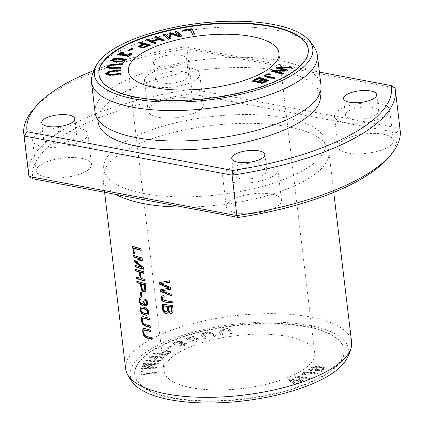 <?xml version="1.0" encoding="UTF-8"?>
<svg xmlns="http://www.w3.org/2000/svg" width="424" height="424" viewBox="0 0 424 424"><rect width="100%" height="100%" fill="white"/><g stroke="black" fill="none" stroke-linecap="round" stroke-linejoin="round"><path stroke-width="0.32" stroke-dasharray="2.12 1.59" d="M351.581 342.02A113.754 39.909 -6.8 0 0 233.905 315.859A113.754 39.909 -6.8 0 0 125.674 368.959M182.993 207.044A113.754 39.909 -6.8 0 0 328.892 151.723A113.754 39.909 -6.8 0 0 320.984 139.385A113.754 39.909 -6.8 0 0 211.21 125.562A113.754 39.909 -6.8 0 0 107.765 164.814A113.754 39.909 -6.8 0 0 102.984 178.663A113.754 39.909 -6.8 0 0 116.086 194.446M214.162 336.518L211.136 333.937L207.103 333.116L203.101 334.806L206.79 338.262L204.919 338.702L201.119 335.024L203.939 333.158L209.949 332.315L216.033 336.078L214.162 336.518L214.104 336.046L215.98 335.607L209.896 331.849L203.88 332.686L201.061 334.552L204.861 338.23L206.732 337.79L203.043 334.335L207.05 332.644L211.083 333.465L214.104 336.046M198.247 340.509C195.204 343.096 186.507 341.124 186.629 338.67L193.185 336.852L198.819 339.582L198.247 340.509L198.761 339.115L193.132 336.386L186.571 338.198L186.597 338.967L186.571 338.198C186.449 340.658 195.151 342.624 198.188 340.037M141.351 374.869L141.07 371.551L142.851 371.35L143.068 373.963L156.361 372.431L156.419 373.136L141.351 374.869L141.298 374.397L156.366 372.664L156.302 371.965L143.015 373.491L142.793 370.878L141.017 371.079L141.298 374.397M288.283 380.169L289.825 379.538L301.241 381.065L295.343 377.27L296.8 376.671L309.78 378.409L308.259 379.035L297.431 377.402L303.377 381.038L301.554 381.791L290.403 380.291L296.652 383.805L295.104 384.441L288.283 380.169L288.23 379.697L295.046 383.969L296.593 383.333L290.345 379.819L301.501 381.319L303.324 380.572L297.378 376.931L308.206 378.563L309.721 377.943L296.747 376.199L295.289 376.798L301.183 380.593L289.772 379.067L288.23 379.697M153.594 353.934L154.665 353.224L159.837 353.849L166.393 350.908L170.877 351.883L170.48 352.62L166.319 355.476L153.594 353.934L153.541 353.462L166.266 355.005L170.422 352.148L170.824 351.411L166.335 350.436L159.784 353.377L154.612 352.752L153.541 353.462M191.484 387.727A75.838 26.606 -6.8 0 0 272.987 382.528A75.838 26.606 -6.8 0 0 314.714 353.081A75.838 26.606 -6.8 0 0 236.263 335.644A75.838 26.606 -6.8 0 0 164.109 371.042A75.838 26.606 -6.8 0 0 191.484 387.727M172.791 397.733A105.412 36.983 -6.8 0 0 286.078 390.504A105.412 36.983 -6.8 0 0 344.081 349.577A105.412 36.983 -6.8 0 0 235.034 325.341A105.412 36.983 -6.8 0 0 134.742 374.54A105.412 36.983 -6.8 0 0 172.791 397.733M174.402 344.542L173.548 343.456L178.642 341.373L183.237 342.316L182.484 343.202L186.942 343.891L184.17 345.703L179.251 345.952L180.444 345.311L185.209 344.214L179.23 344.05L181.435 342.73L178.276 342.025L175.308 343.371L175.971 344.018L174.402 344.542L174.349 344.071L175.918 343.546L175.25 342.905L178.223 341.559L181.382 342.263L179.172 343.578L185.15 343.742L180.391 344.839L179.198 345.481L184.117 345.231L186.883 343.419L182.431 342.73L183.179 341.845L178.589 340.907L173.496 342.99L173.517 343.742L173.496 342.99L174.349 344.071M141.272 369.336L141.574 368.631L154.246 368.027L142.263 367.03L142.543 366.368L155.693 364.168L143.238 364.762L143.54 364.052L158.422 363.341L158.004 364.327L144.563 366.559L156.631 367.523L156.159 368.626L141.272 369.336L141.219 368.869L156.101 368.159L156.573 367.051L144.51 366.087L157.945 363.861L158.369 362.875L143.482 363.585L143.179 364.29L155.64 363.697L142.491 365.901L142.204 366.559L154.193 367.555L141.521 368.159L141.219 368.869M230.508 333.587L229.172 330.678L225.446 329.554L221.233 331.367L222.738 334.828L220.766 335.146L219.256 331.642L221.821 329.591L228.425 328.828L232.484 333.275L230.508 333.587L230.455 333.121L232.426 332.803L228.372 328.361L221.763 329.119L219.197 331.171L220.708 334.674L222.685 334.361L221.18 330.895L225.388 329.088L229.119 330.206L230.455 333.121M166.998 348.47L170.745 346.556L172.144 346.848L168.402 348.756L166.998 348.47L166.945 347.998L168.344 348.29L172.091 346.376L170.687 346.085L166.945 347.998M304.395 375.182L302.328 374.376L302.227 373.767L304.337 374.71L305.635 374.122L304.13 373.496L305.688 372.548C308.412 372.537 312.091 373.019 316.728 373.989L317.952 373.3C310.967 371.556 302.259 371.021 302.27 373.904L302.328 374.376C302.312 371.493 311.025 372.028 318.005 373.772L316.786 374.461C312.149 373.491 308.465 373.009 305.746 373.014L304.183 373.963L305.688 374.593L304.395 375.182L304.337 374.71M145.697 361.174L146.423 360.437L153.043 360.66L155.878 357.771L149.259 357.549L149.979 356.812L164.03 357.284L163.309 358.02L157.537 357.824L154.702 360.713L160.473 360.909L159.753 361.646L145.697 361.174L145.644 360.702L159.694 361.174L160.415 360.437L154.649 360.246L157.484 357.358L163.251 357.549L163.977 356.812L149.921 356.34L149.2 357.077L155.82 357.3L152.984 360.188L146.365 359.965L145.644 360.702M308.471 370.279L311.2 368.196C312.933 366.06 320.502 365.875 319.585 367.799L325.346 368.175L321.742 371.435L308.471 370.279L308.418 369.808L321.689 370.963L325.288 367.709L319.532 367.327L319.632 366.903L319.585 367.799L319.532 367.327C320.443 365.403 312.875 365.594 311.142 367.73L308.418 369.808M98.951 74.38A105.412 36.983 -6.8 0 0 98.978 74.613A105.412 36.983 -6.8 0 0 137.026 97.806A105.412 36.983 -6.8 0 0 250.314 90.577A105.412 36.983 -6.8 0 0 308.317 49.65A105.412 36.983 -6.8 0 0 308.29 49.417M319.882 93.407A111.867 39.246 -6.8 0 0 318.53 90.1A111.867 39.246 -6.8 0 0 204.548 69.7A111.867 39.246 -6.8 0 0 98.559 116.335A111.867 39.246 -6.8 0 0 98.029 119.865M93.704 70.585A183.523 64.39 173.2 0 1 185.654 46.884L319.394 72.069M159.567 66.489A16.684 5.851 173.2 0 1 153.546 62.816A16.684 5.851 173.2 0 1 169.42 55.03A16.684 5.851 173.2 0 1 186.677 58.867A16.684 5.851 173.2 0 1 177.497 65.344A16.684 5.851 173.2 0 1 159.567 66.489M185.654 46.884L187.111 48.76A187.064 65.63 -6.8 0 0 34.461 108.083M28.662 174.54A187.064 65.63 173.2 0 1 191.929 89.188L187.111 48.76L395.03 87.911L399.848 128.34A187.064 65.63 173.2 0 1 400.155 130.242M386.619 159.493A183.523 64.39 -6.8 0 0 396.832 132.611L399.848 128.34L191.929 89.188L191.256 93.895A183.523 64.39 -6.8 0 0 32.77 178.758M193.291 98.442A27.809 9.757 173.2 0 1 203.329 104.558A27.809 9.757 173.2 0 1 188.028 115.355A27.809 9.757 173.2 0 1 158.141 117.263A27.809 9.757 173.2 0 1 148.103 111.146A27.809 9.757 173.2 0 1 163.404 100.35A27.809 9.757 173.2 0 1 193.291 98.442M81.456 158.322A27.809 9.757 173.2 0 1 91.494 164.443A27.809 9.757 173.2 0 1 76.193 175.239A27.809 9.757 173.2 0 1 46.306 177.142A27.809 9.757 173.2 0 1 36.268 171.026A27.809 9.757 173.2 0 1 51.569 160.23A27.809 9.757 173.2 0 1 81.456 158.322M383.296 134.222A27.809 9.757 173.2 0 1 393.334 140.339A27.809 9.757 173.2 0 1 378.033 151.135A27.809 9.757 173.2 0 1 348.152 153.043A27.809 9.757 173.2 0 1 338.114 146.927A27.809 9.757 173.2 0 1 353.415 136.131A27.809 9.757 173.2 0 1 383.296 134.222M271.461 194.107A27.809 9.757 173.2 0 1 281.499 200.223A27.809 9.757 173.2 0 1 266.198 211.019A27.809 9.757 173.2 0 1 236.316 212.928A27.809 9.757 173.2 0 1 226.278 206.806A27.809 9.757 173.2 0 1 241.579 196.01A27.809 9.757 173.2 0 1 271.461 194.107M144.102 193.54A111.867 39.246 -6.8 0 0 257.225 187.758A111.867 39.246 -6.8 0 0 325.441 148.024A111.867 39.246 -6.8 0 0 210.156 116.711A111.867 39.246 -6.8 0 0 105.47 174.253A111.867 39.246 -6.8 0 0 144.102 193.54M191.256 93.895L396.832 132.611M345.263 361.227A109.97 38.584 -6.8 0 0 234.901 324.222A109.97 38.584 -6.8 0 0 136.332 386.142M172.844 398.205A105.412 36.983 -6.8 0 0 286.136 390.976A105.412 36.983 -6.8 0 0 344.14 350.049A105.412 36.983 -6.8 0 0 235.087 325.807A105.412 36.983 -6.8 0 0 134.795 375.012A105.412 36.983 -6.8 0 0 172.844 398.205M321.016 85.696A113.754 39.909 -6.8 0 0 203.34 59.535A113.754 39.909 -6.8 0 0 95.108 112.63M316.315 51.262A113.754 39.909 -6.8 0 0 199.704 29.076A113.754 39.909 -6.8 0 0 91.584 78.064M239.703 178.605A16.684 5.851 -6.8 0 0 257.633 177.46A16.684 5.851 -6.8 0 0 266.813 170.983A16.684 5.851 -6.8 0 0 249.551 167.146A16.684 5.851 -6.8 0 0 233.677 174.932A16.684 5.851 -6.8 0 0 239.703 178.605M232.67 182.368A27.809 9.757 -6.8 0 0 262.557 180.465A27.809 9.757 -6.8 0 0 277.858 169.669A27.809 9.757 -6.8 0 0 249.089 163.272A27.809 9.757 -6.8 0 0 222.632 176.252A27.809 9.757 -6.8 0 0 232.67 182.368M351.538 118.72A16.684 5.851 -6.8 0 0 369.468 117.581A16.684 5.851 -6.8 0 0 378.648 111.099A16.684 5.851 -6.8 0 0 361.386 107.261A16.684 5.851 -6.8 0 0 345.512 115.052A16.684 5.851 -6.8 0 0 351.538 118.72M344.505 122.488A27.809 9.757 -6.8 0 0 374.392 120.58A27.809 9.757 -6.8 0 0 389.693 109.784A27.809 9.757 -6.8 0 0 360.925 103.387A27.809 9.757 -6.8 0 0 334.467 116.367A27.809 9.757 -6.8 0 0 344.505 122.488M42.665 146.587A27.809 9.757 -6.8 0 0 72.546 144.679A27.809 9.757 -6.8 0 0 87.848 133.883A27.809 9.757 -6.8 0 0 59.084 127.492A27.809 9.757 -6.8 0 0 32.627 140.471A27.809 9.757 -6.8 0 0 42.665 146.587M49.693 142.824A16.684 5.851 -6.8 0 0 67.623 141.68A16.684 5.851 -6.8 0 0 76.802 135.203A16.684 5.851 -6.8 0 0 59.545 131.366A16.684 5.851 -6.8 0 0 43.672 139.152A16.684 5.851 -6.8 0 0 49.693 142.824M154.5 86.703A27.809 9.757 -6.8 0 0 184.382 84.8A27.809 9.757 -6.8 0 0 199.683 74.004A27.809 9.757 -6.8 0 0 170.92 67.607A27.809 9.757 -6.8 0 0 144.462 80.587A27.809 9.757 -6.8 0 0 154.5 86.703M161.528 82.94A16.684 5.851 -6.8 0 0 179.458 81.795A16.684 5.851 -6.8 0 0 188.638 75.318A16.684 5.851 -6.8 0 0 171.381 71.481A16.684 5.851 -6.8 0 0 155.507 79.272A16.684 5.851 -6.8 0 0 161.528 82.94M175.971 344.018L175.918 343.546M179.23 344.05L179.172 343.578M180.444 344.315L180.386 343.843M180.444 345.311L180.391 344.839M179.251 345.952L179.198 345.481M182.484 343.202L182.431 342.73M135.691 269.388L135.654 269.092A113.25 39.734 -6.8 0 0 144.054 271.609L144.239 273.167A113.25 39.734 173.2 0 1 143.884 273.077M135.33 269.267L135.654 269.092M143.731 271.784L144.054 271.609M143.916 273.337L144.239 273.167M140.678 272.192L141.409 278.298A113.25 39.734 -6.8 0 0 144.966 279.273L145.151 280.831A113.25 39.734 173.2 0 1 144.801 280.741M141.086 278.473L141.409 278.298M144.648 279.448L144.966 279.273M144.833 281.001L145.151 280.831M136.608 277.052L136.57 276.755A113.25 39.734 -6.8 0 0 140.413 278.001M136.242 276.93L136.57 276.755M123.776 59.402L123.829 59.874L115.513 59.471L112.397 60.717M125.806 59.8L124.402 61.469L116.976 62.344L110.834 60.77M124.312 60.298L123.829 59.874M140.752 297.627L141.081 297.457L141.383 298.941L141.028 298.957M139.936 297.669L141.081 297.457M141.059 299.116L141.383 298.941M142.824 301.019L144.081 301.273L144.807 303.542L146.285 304.331M140.588 299.09L140.053 300.531L140.482 302.121L141.446 303.372L142.66 303.738M143.254 301.215L143.153 300.844M143.757 301.448L144.081 301.273M145.135 299.164L145.141 298.809L146.969 300.489L147.78 302.646L147.573 305.041L146.799 305.773M144.817 298.984L145.141 298.809M144.043 303.669L143.895 304.496L143.158 305.28M120.702 73.31L120.835 74.481L109.943 75.71L105.279 73.988M120.776 74.009L120.835 74.481M120.326 69.849L120.458 71.02L110.357 72.228L107.081 73.956M120.4 70.548L120.458 71.02M141.574 368.631L141.521 368.159M156.159 368.626L156.101 368.159M156.631 367.523L156.573 367.051M144.563 366.559L144.51 366.087M158.004 364.327L157.945 363.861M158.422 363.341L158.369 362.875M143.54 364.052L143.482 363.585M143.238 364.762L143.179 364.29M155.693 364.168L155.64 363.697M142.543 366.368L142.491 365.901M142.263 367.03L142.204 366.559M154.246 368.027L154.193 367.555M159.641 282.532L169.939 280.593L170.13 282.188L169.791 282.241M159.307 282.591L159.625 282.416M169.616 280.768L169.939 280.593M169.807 282.363L170.13 282.188M170.406 287.414L170.734 287.239L170.957 289.115L162.021 290.631L171.556 294.145L171.741 295.708L171.381 295.57M161.157 283.391L170.734 287.239M170.628 289.29L170.957 289.115M171.232 294.314L171.556 294.145M171.418 295.878L171.741 295.708M160.505 289.799L169.499 288.007M160.171 289.857L160.495 289.687M154.559 36.999L154.617 37.471L155.184 37.285M163.728 40.322L164.348 40.603L162.657 41.16L159.355 39.644L152.73 41.822M164.289 40.137L164.348 40.603M162.604 40.688L162.657 41.16M159.302 39.172L159.355 39.644M155.412 43.052L156.032 43.333L154.347 43.889L146.301 40.2L146.868 40.015M155.979 42.866L156.032 43.333M154.288 43.418L154.347 43.889M146.248 39.729L146.301 40.2M158.406 39.209L154.617 37.471M232.484 333.275L232.426 332.803M220.766 335.146L220.708 334.674M222.738 334.828L222.685 334.361M170.745 346.556L170.687 346.085M168.402 348.756L168.344 348.29M172.144 346.848L172.091 346.376M266.426 81.286L263.537 80.337L259.239 82.452M263.479 79.866L263.537 80.337M262.408 79.966L259.122 78.885L255.216 80.465L254.485 81.18M259.069 78.413L259.122 78.885M255.158 79.993L255.216 80.465M268.413 80.825L269.092 81.048L261.804 83.618L257.675 82.616M269.039 80.576L269.092 81.048M258.015 82.192L252.513 81.228M305.688 374.593L305.635 374.122M305.746 373.014L305.688 372.548M316.786 374.461L316.728 373.989M318.005 373.772L317.952 373.3M146.423 360.437L146.365 359.965M159.753 361.646L159.694 361.174M160.473 360.909L160.415 360.437M154.702 360.713L154.649 360.246M157.537 357.824L157.484 357.358M163.309 358.02L163.251 357.549M164.03 357.284L163.977 356.812M149.979 356.812L149.921 356.34M149.259 357.549L149.2 357.077M155.878 357.771L155.82 357.3M153.043 360.66L152.984 360.188M127.868 50.435L127.926 50.907L128.552 50.551M132.198 49.078L132.887 49.195L129.4 51.156L127.926 50.907M132.829 48.728L132.887 49.195M129.341 50.689L129.4 51.156M165.89 354.581L168.842 352.535C169.282 350.982 163.706 351.406 161.337 354.029L165.89 354.581L165.832 354.114L161.284 353.558C163.653 350.934 169.224 350.51 168.784 352.063L165.832 354.114M161.337 354.029L161.284 353.558M168.885 351.788L168.842 352.535L168.885 351.788M154.665 353.224L154.612 352.752M166.319 355.476L166.266 355.005M170.48 352.62L170.422 352.148M159.837 353.849L159.784 353.377M144.515 329.999L143.932 331.849L144.531 334.425L145.485 335.575L146.969 336.274A113.25 39.734 -6.8 0 0 151.93 337.668L152.115 339.226L151.766 339.136M151.607 337.843L151.93 337.668M151.797 339.401L152.115 339.226M150.695 330.153L151.013 329.983L151.198 331.541L150.849 331.446M143.487 328.648L144.769 328.324L151.013 329.983M150.88 331.711L151.198 331.541M141.537 283.841L142.48 289.004L143.28 289.878L144.377 290.127M137.1 281.202L137.063 280.9A113.25 39.734 -6.8 0 0 145.464 283.418L146.121 289.624L145.978 290.7L145.093 291.707M136.735 281.075L137.063 280.9M145.141 283.592L145.464 283.418M145.798 289.793L146.121 289.624M174.879 31.721L174.932 32.192L175.313 32.102M181.477 35.876L181.917 36.257L179.098 36.915L170.649 34.111L170.591 33.639M181.859 35.786L181.917 36.257M179.039 36.448L179.098 36.915M170.602 33.745L170.925 38.828L168.402 39.421L163.229 34.932L163.611 34.842M170.867 38.361L170.925 38.828M168.349 38.95L168.402 39.421M163.171 34.461L163.229 34.932M179.341 36.014L174.932 32.192M289.825 379.538L289.772 379.067M295.104 384.441L295.046 383.969M296.652 383.805L296.593 383.333M290.403 380.291L290.345 379.819M301.554 381.791L301.501 381.319M303.377 381.038L303.324 380.572M297.431 377.402L297.378 376.931M308.259 379.035L308.206 378.563M309.78 378.409L309.721 377.943M296.8 376.671L296.747 376.199M295.343 377.27L295.289 376.798M301.241 381.065L301.183 380.593M141.722 308.412L141.166 309.939L142.024 311.82L144.611 313.294L147.239 313.617M140.869 307.268C142.793 305.746 149.651 308.232 148.84 313.813L147.833 314.953M276.114 67.798L276.172 68.269L276.639 67.93M291.537 67.395L292.253 67.39L291.24 68.121L278.531 68.068M292.194 66.918L292.253 67.39M291.182 67.655L291.24 68.121M287.965 69.987L288.023 70.458L286.825 71.322L273.92 71.412M287.504 70.32L288.023 70.458M286.772 70.85L286.825 71.322M283.571 73.177L283.624 73.644L282.633 74.37L271.599 71.587L272.065 71.248M283.094 73.522L283.624 73.644M282.575 73.898L282.633 74.37M271.54 71.115L271.599 71.587M285.871 70.718L276.172 68.269M132.956 246.471L132.924 246.169A113.25 39.734 -6.8 0 0 141.319 248.692L141.505 250.245A113.25 39.734 173.2 0 1 141.155 250.155M132.595 246.344L132.924 246.169M141.001 248.862L141.319 248.692M141.187 250.42L141.505 250.245M134.048 248.051L134.742 253.838A113.25 39.734 173.2 0 1 134.376 253.716M134.413 254.013L134.742 253.838M124.057 52.422L124.115 52.889L123.416 53.578L118.969 55.019M123.596 52.873L124.115 52.889M123.363 53.111L123.416 53.578M125.838 54.595L126.379 54.685L125.695 55.586M126.32 54.214L126.379 54.685M129.076 53.737L129.135 54.208L129.733 53.885M130.518 54.876L129.135 54.208M124.269 55.692L117.331 55.115M132.071 54.346L128.419 56.684L124.28 55.788M141.07 371.551L141.017 371.079M156.419 373.136L156.366 372.664M156.361 372.431L156.302 371.965M143.068 373.963L143.015 373.491M142.851 371.35L142.793 370.878M321.122 370.576L323.491 368.472L320.851 368.021L317.11 370.226L321.122 370.576L321.069 370.104L317.057 369.755L320.793 367.555L323.433 368L321.069 370.104M317.11 370.226L317.057 369.755M315.546 370.094L318.064 367.809L314.38 367.465L310.983 369.696L315.546 370.094L315.488 369.622L310.925 369.225L314.327 366.993L318.005 367.343L315.488 369.622M310.983 369.696L310.925 369.225M313.474 367.846L313.416 367.38M321.742 371.435L321.689 370.963M140.736 292.2L140.704 291.913A113.25 39.734 -6.8 0 0 141.722 292.231L142.252 296.668A113.25 39.734 173.2 0 1 141.897 296.556M140.376 292.088L140.704 291.913M141.399 292.406L141.722 292.231M141.929 296.842L142.252 296.668M120.745 67.829L121.015 67.819L120.686 68.55L110.754 68.99L106.398 67.48M120.957 67.347L121.015 67.819M120.633 68.084L120.686 68.55M122.552 63.722L122.287 64.93L111.448 65.492L108.215 67.458M122.34 64.204L122.61 64.194M122.229 64.459L122.287 64.93M143.1 318.143L142.517 319.988L143.121 322.569L144.07 323.713L145.554 324.418A113.25 39.734 -6.8 0 0 150.515 325.812L150.7 327.37L150.35 327.28M150.197 325.982L150.515 325.812M150.382 327.54L150.7 327.37M149.28 318.297L149.598 318.122L149.783 319.68L149.434 319.59M142.072 316.792L143.354 316.463L149.598 318.122M149.465 319.855L149.783 319.68M271.069 73.946L271.122 74.417L270.12 75.059C267.761 74.746 266.314 75.006 265.79 75.832L265.731 75.361M270.512 74.301L271.122 74.417M270.062 74.587L270.12 75.059M275.022 77.746L275.075 78.217L273.756 78.885L267.639 77.613L263.876 76.013M274.381 78.069L275.075 78.217M273.703 78.413L273.756 78.885M134.048 255.619L134.011 255.317A113.25 39.734 -6.8 0 0 142.411 257.834L142.692 260.177L142.358 260.246M133.687 255.492L134.011 255.317M142.088 258.009L142.411 257.834M142.369 260.352L142.692 260.177M143.179 267.136L143.498 266.961L143.747 269.055A113.25 39.734 173.2 0 1 143.397 268.964M135.844 261.396L143.498 266.961M143.429 269.224L143.747 269.055M135.208 265.334L135.171 265.032A113.25 39.734 -6.8 0 0 142.141 267.178M134.843 265.207L135.171 265.032M134.609 260.336L141.282 258.995M134.27 260.394L134.599 260.219M147.775 45.702L144.065 44.7L139.734 47.069M144.012 44.229L144.065 44.7M138.574 42.76L138.632 43.227L139.268 42.946M149.752 45.209L150.446 45.395L144.552 47.923L137.774 47.09M150.388 44.923L150.446 45.395M144.494 47.451L144.552 47.923M142.846 44.372L138.632 43.227M163.754 295.655L164.072 295.486L164.411 296.911L164.046 296.885M162.058 295.756L164.072 295.486M164.093 297.081L164.411 296.911M162.583 299.588L162.906 299.413C165.874 300.69 169.038 301.31 172.404 301.268L172.589 302.826L172.239 302.794M162.88 297.15L162.53 298.035L162.906 299.413M172.08 301.443L172.404 301.268M172.266 303.001L172.589 302.826M193.508 340.642L188.277 338.251L191.961 336.985L197.043 339.359L193.508 340.642L193.567 341.113L197.096 339.831L192.019 337.456L188.336 338.723L193.567 341.113M216.033 336.078L215.98 335.607M204.919 338.702L204.861 338.23M206.79 338.262L206.732 337.79M182.707 30.178L182.924 30.623M194.282 33.724L194.499 34.164L192.533 34.487L190.381 30.051L183.051 31.244L182.765 30.65M194.446 33.697L194.499 34.164M192.475 34.015L192.533 34.487M190.323 29.579L190.381 30.051M182.993 30.772L183.051 31.244M163.807 309.907L164.125 309.732L165.381 311.481L166.764 311.645M163.6 305.741L164.125 309.732M162.228 304.231L162.201 304.008A113.25 39.734 -6.8 0 0 172.886 305.301L173.337 311.82L172.171 313.161M161.883 304.178L162.201 304.008M172.563 305.476L172.886 305.301M168.567 311.423L168.254 312.387L167.363 313.193M168.471 306.372L169.377 310.993L170.135 311.624L171.386 311.709M124.349 60.998L124.402 61.469M229.172 330.678L229.119 330.206M254.532 80.433L254.586 80.899M146.646 336.449L146.969 336.274M141.701 311.995L142.024 311.82M148.522 313.983L148.84 313.813M314.38 367.465L314.327 366.993M311.2 368.196L311.142 367.73M145.231 324.593L145.554 324.418M192.019 337.456L191.961 336.985M211.136 333.937L211.083 333.465M164.194 310.84L164.517 310.67M333.741 192.385L328.892 151.723M104.606 192.284L102.984 178.663M325.441 148.024C326.692 146.073 325.208 143.195 320.984 139.385M105.47 174.253C103.79 172.653 104.558 169.505 107.765 164.814M316.235 99.545C321.09 92.209 318.975 92.019 318.53 90.1M103.016 124.969C96.566 118.98 98.58 118.296 98.559 116.335M308.317 49.65L308.264 49.179M98.978 74.613L98.919 74.142M314.714 353.081L278.95 53.154M164.109 371.042L128.345 71.11M344.14 350.049L344.081 349.577M134.795 375.012L134.742 374.54M231.716 158.481L233.677 174.932M264.852 154.532L266.813 170.983M281.499 200.223L277.858 169.669M226.278 206.806L222.632 176.252M343.551 98.596L345.512 115.052M376.687 94.647L378.648 111.099M393.334 140.339L389.693 109.784M338.114 146.927L334.467 116.367M91.494 164.443L87.848 133.883M36.268 171.026L32.627 140.471M41.711 122.7L43.672 139.152M74.841 118.747L76.802 135.203M203.329 104.558L199.683 74.004M148.103 111.146L144.462 80.587M153.546 62.816L155.507 79.272M186.677 58.867L188.638 75.318M175.25 342.905L175.308 343.371M181.382 342.263L181.435 342.73M185.15 343.742L185.209 344.214M186.883 343.419L186.942 343.891M183.179 341.845L183.237 342.316M125.891 60.023L125.833 59.556M110.807 61.014L110.749 60.542M140.079 297.574L139.756 297.749M146.969 305.699L146.646 305.868M143.328 305.206L143.005 305.381M105.29 74.232L105.232 73.76M219.197 331.171L219.256 331.642M221.18 330.895L221.233 331.367M257.638 82.855L257.58 82.388M252.481 81.461L252.423 80.989M304.13 373.496L304.183 373.963M170.824 351.411L170.877 351.883M145.262 291.627L144.939 291.802M147.997 314.873L147.674 315.048M132.156 54.574L132.097 54.108M124.269 55.984L124.211 55.512M117.316 55.353L117.257 54.882M325.288 367.709L325.346 368.175M318.005 367.343L318.064 367.809M323.433 368L323.491 368.472M106.392 67.723L106.334 67.257M263.834 76.256L263.776 75.785M137.747 47.313L137.689 46.841M162.222 295.655L161.899 295.825M188.277 338.251L188.336 338.723M198.761 339.115L198.819 339.582M197.043 339.359L197.096 339.831M201.061 334.552L201.119 335.024M203.043 334.335L203.101 334.806M172.335 313.082L172.006 313.251M167.528 313.119L167.204 313.288"/><path stroke-width="0.64" d="M104.606 192.284L125.674 368.959A113.754 39.909 -6.8 0 0 126.744 372.929A113.754 39.909 -6.8 0 0 166.733 393.986A113.754 39.909 -6.8 0 0 283.757 387.6A113.754 39.909 -6.8 0 0 351.475 346.132A113.754 39.909 -6.8 0 0 351.581 342.02L333.741 192.385M116.086 194.446A113.754 39.909 -6.8 0 0 144.043 203.69A113.754 39.909 -6.8 0 0 182.993 207.044M161.883 304.178L162.843 310.665L163.913 312.451L165.911 313.474L167.65 312.949L168.243 311.592L168.879 312.499L170.57 313.474L172.012 313.251L172.78 312.53L173.114 310.167L172.563 305.476A113.754 39.909 173.2 0 1 161.883 304.178M136.735 281.075L136.92 282.633A113.754 39.909 -6.8 0 0 140.227 283.714L141.446 289.936L142.946 291.564L143.821 291.919L144.939 291.802L145.734 290.562L145.141 283.592A113.754 39.909 173.2 0 1 136.735 281.075M135.33 269.267L135.516 270.825A113.754 39.909 -6.8 0 0 139.358 272.07L140.084 278.176A113.754 39.909 173.2 0 1 136.242 276.93L136.427 278.489A113.754 39.909 -6.8 0 0 144.833 281.001L144.648 279.448A113.754 39.909 173.2 0 1 141.086 278.473L140.355 272.367A113.754 39.909 -6.8 0 0 143.916 273.337L143.731 271.784A113.754 39.909 173.2 0 1 135.33 269.267M140.752 297.627L139.576 297.871L138.918 299.233L139.125 301.66L140.254 304.082L141.118 304.978L142.787 305.466L143.27 305.179L143.72 303.844L144.769 305.45L145.988 306.017L146.624 305.884L147.435 304.713L147.393 302.471L146.381 300.282L144.817 298.984L144.796 300.372L146.031 301.385L146.577 302.662L146.275 304.342L145.501 304.485L144.648 303.939L143.757 301.448L142.824 301.019L143.036 303.059L142.506 303.844L141.309 303.679L140.291 302.55L139.74 300.144L140.238 299.275L141.059 299.116L140.752 297.627M159.307 282.591L159.498 284.175L169.176 288.182L160.171 289.857L160.352 291.357L171.418 295.878L171.232 294.314L161.703 290.8L170.628 289.29L170.406 287.414L160.839 283.561L169.807 282.363L169.616 280.768L159.307 282.591M151.607 337.843A113.754 39.909 173.2 0 1 146.646 336.449L144.844 335.49L144.118 334.398L143.598 331.822L143.895 330.439L144.929 330.089L150.88 331.711L150.695 330.153L146.02 328.854L143.487 328.653L142.777 329.649L142.883 333.312L144.033 336.115L146.185 337.78L151.797 339.401L151.607 337.843M148.522 313.983C149.333 308.428 142.485 305.911 140.545 307.442L139.994 308.932L140.095 310.246L141.727 313.394L143.084 314.375L146.158 315.324L147.674 315.048L148.522 313.983M132.595 246.344L133.47 253.69A113.754 39.909 -6.8 0 0 134.413 254.013L133.724 248.226A113.754 39.909 -6.8 0 0 141.187 250.42L141.001 248.862A113.754 39.909 173.2 0 1 132.595 246.344M140.376 292.088L140.906 296.519A113.754 39.909 -6.8 0 0 141.929 296.842L141.399 292.406A113.754 39.909 173.2 0 1 140.376 292.088M150.197 325.982A113.754 39.909 173.2 0 1 145.231 324.593L143.429 323.629L142.703 322.542L142.183 319.961L142.48 318.578L143.513 318.233L149.465 319.855L149.28 318.297L144.611 316.993L142.072 316.792L141.362 317.793L141.468 321.45L142.618 324.254L144.769 325.918L150.382 327.54L150.197 325.982M133.687 255.492L133.862 256.992A113.754 39.909 -6.8 0 0 140.959 259.165L134.27 260.394L134.44 261.793L141.817 267.348A113.754 39.909 173.2 0 1 134.843 265.207L135.023 266.712A113.754 39.909 -6.8 0 0 143.429 269.224L143.179 267.136L135.516 261.571L142.369 260.352L142.088 258.009A113.754 39.909 173.2 0 1 133.687 255.492M163.754 295.655L161.512 296.116C160.404 298.65 161.2 300.6 163.881 301.968L172.266 303.001L172.08 301.443C168.72 301.469 165.556 300.849 162.583 299.588L162.275 297.77L162.837 297.166L164.093 297.081L163.754 295.655M192.003 28.668L182.707 30.178L182.993 30.772L190.323 29.579L192.475 34.015L194.446 33.697L192.003 28.668L194.499 34.164M140.026 42.119L138.574 42.76L142.787 43.9L137.689 46.841L144.494 47.451L150.388 44.923L140.026 42.119L140.079 42.591L149.752 45.209M156.249 36.443L154.559 36.999L158.348 38.738L151.728 40.916L147.939 39.178L146.248 39.729L154.288 43.418L155.979 42.866L152.677 41.351L159.302 39.172L162.604 40.688L164.289 40.137L156.249 36.443L156.308 36.915L163.728 40.322M120.702 73.31L112.01 74.333L107.023 73.485L110.298 71.762L120.4 70.548L120.326 69.849L109.122 71.243L105.232 73.76L109.885 75.239L120.776 74.009L120.702 73.31M124.349 60.998L125.833 59.556L121.789 58.311L113.69 58.645L110.749 60.542L116.923 61.872L124.349 60.998M155.719 87.795A75.838 26.606 -6.8 0 0 237.223 82.595A75.838 26.606 -6.8 0 0 278.95 53.154A75.838 26.606 -6.8 0 0 200.499 35.711A75.838 26.606 -6.8 0 0 128.345 71.11A75.838 26.606 -6.8 0 0 155.719 87.795M308.29 49.417A105.412 36.983 -6.8 0 0 199.269 25.408A105.412 36.983 -6.8 0 0 98.951 74.38M259.483 77.433L255.036 79.193L252.423 80.989L257.956 81.721L257.58 82.388L261.746 83.146L269.039 80.576L259.483 77.433L259.536 77.905L268.413 80.825M131.355 48.474L127.868 50.435L129.341 50.689L132.829 48.728L131.355 48.474L131.413 48.946L132.198 49.078M176.686 31.297L174.879 31.721L179.283 35.542L170.782 32.68L169.091 33.077L169.314 37.794L164.978 34.037L163.171 34.461L168.349 38.95L170.867 38.361L170.581 33.549L179.039 36.448L181.859 35.786L176.686 31.297L176.739 31.768L181.477 35.876M277.126 67.066L276.114 67.798L285.813 70.246L272.5 70.421L271.54 71.115L282.575 73.898L283.571 73.177L273.862 70.941L286.772 70.85L287.965 69.987L278.473 67.596L291.182 67.655L292.194 66.918L277.126 67.066L277.185 67.533L291.537 67.395M124.057 52.422L120.649 52.703L117.257 54.882L124.227 55.316L128.366 56.212L132.097 54.108L130.274 53.095L129.076 53.737L130.465 54.41L125.637 55.115L126.32 54.214L125.006 54.002L118.911 54.553L123.363 53.111L124.057 52.422M120.957 67.347L112.371 67.745L108.162 66.987L111.39 65.02L122.229 64.459L122.552 63.722L110.675 64.416L106.334 67.257L110.696 68.518L120.633 68.084L120.957 67.347M271.069 73.946L267.851 73.755L263.776 75.785L267.581 77.142L273.703 78.413L275.022 77.746C271.853 76.924 265.281 76.119 265.731 75.361C266.261 74.534 267.703 74.28 270.062 74.587L271.069 73.946M265.79 75.832L265.731 75.361M47.732 126.368A16.684 5.851 173.2 0 1 41.711 122.7A16.684 5.851 173.2 0 1 57.585 114.909A16.684 5.851 173.2 0 1 74.841 118.747A16.684 5.851 173.2 0 1 65.662 125.223A16.684 5.851 173.2 0 1 47.732 126.368M237.737 162.154A16.684 5.851 173.2 0 1 231.716 158.481A16.684 5.851 173.2 0 1 247.589 150.695A16.684 5.851 173.2 0 1 264.852 154.532A16.684 5.851 173.2 0 1 255.672 161.009A16.684 5.851 173.2 0 1 237.737 162.154M98.029 119.865A111.867 39.246 -6.8 0 0 138.494 146.529A111.867 39.246 -6.8 0 0 261.306 138.118A111.867 39.246 -6.8 0 0 319.882 93.407M319.394 72.069L391.23 85.6A183.523 64.39 173.2 0 1 232.744 170.459L27.168 131.747A183.523 64.39 173.2 0 1 37.381 104.866A183.523 64.39 173.2 0 1 93.704 70.585M349.572 102.269A16.684 5.851 173.2 0 1 343.551 98.596A16.684 5.851 173.2 0 1 359.425 90.81A16.684 5.851 173.2 0 1 376.687 94.647A16.684 5.851 173.2 0 1 367.507 101.124A16.684 5.851 173.2 0 1 349.572 102.269M37.381 104.866L34.461 108.083A187.064 65.63 -6.8 0 0 23.845 134.111A187.064 65.63 -6.8 0 0 24.152 136.014L28.97 176.442A187.064 65.63 173.2 0 1 28.662 174.54L23.845 134.111M27.168 131.747L24.152 136.014L232.071 175.17A187.064 65.63 -6.8 0 0 395.338 89.814A187.064 65.63 -6.8 0 0 395.03 87.911L391.23 85.6M232.744 170.459L232.071 175.17L236.889 215.599L238.346 217.47A183.523 64.39 -6.8 0 0 386.619 159.493L389.539 156.271A187.064 65.63 173.2 0 1 236.889 215.599L28.97 176.442L32.77 178.758L238.346 217.47M395.338 89.814L400.155 130.242A187.064 65.63 173.2 0 1 389.539 156.271M126.744 372.929C129.06 378.129 132.256 382.533 136.332 386.142A109.97 38.584 -6.8 0 0 169.966 399.747A109.97 38.584 -6.8 0 0 345.263 361.227C348.374 356.759 350.447 351.729 351.475 346.132M97.796 62.964C94.685 67.432 92.612 72.467 91.584 78.064A113.754 39.909 -6.8 0 0 91.478 82.177L95.108 112.63A113.754 39.909 -6.8 0 0 103.016 124.969A113.754 39.909 -6.8 0 0 136.168 137.657A113.754 39.909 -6.8 0 0 316.235 99.545A113.754 39.909 -6.8 0 0 321.016 85.696L317.385 55.237A113.754 39.909 -6.8 0 0 316.315 51.262C313.999 46.068 310.803 41.663 306.727 38.054A109.97 38.584 -6.8 0 0 199.026 23.352A109.97 38.584 -6.8 0 0 97.796 62.964A109.97 38.584 -6.8 0 0 134.09 98.877A109.97 38.584 -6.8 0 0 266.15 86.968A109.97 38.584 -6.8 0 0 306.727 38.054M91.478 82.177A113.754 39.909 -6.8 0 0 132.537 107.203A113.754 39.909 -6.8 0 0 254.792 99.402A113.754 39.909 -6.8 0 0 317.385 55.237M136.968 97.335A105.412 36.983 -6.8 0 0 250.261 90.105A105.412 36.983 -6.8 0 0 308.264 49.179A105.412 36.983 -6.8 0 0 199.211 24.936A105.412 36.983 -6.8 0 0 98.919 74.142A105.412 36.983 -6.8 0 0 136.968 97.335M135.516 270.825L135.839 270.65L135.691 269.388M143.884 273.077A113.25 39.734 173.2 0 1 140.678 272.192L140.355 272.367M144.801 280.741A113.25 39.734 173.2 0 1 136.756 278.314L136.608 277.052M136.427 278.489L136.756 278.314M140.084 278.176L140.413 278.001L139.681 271.895A113.25 39.734 173.2 0 1 135.839 270.65M139.358 272.07L139.681 271.895M112.344 60.245L112.975 61.199L121.227 61.565L124.312 60.298L124.253 59.826L121.169 61.093L112.917 60.727L112.344 60.245L115.46 59L123.776 59.402L124.253 59.826M110.834 60.77L113.749 59.116L121.344 58.751L125.806 59.8M143.158 305.28L141.425 304.792L139.957 302.869L139.215 299.943L139.284 298.825L139.936 297.669M141.028 298.957L140.264 299.264M142.66 303.738L143.286 303.123L143.254 301.215M144.796 300.372L145.119 300.203L145.135 299.164M146.285 304.331L146.927 303.536L146.858 302.312L146.269 301.093L145.119 300.203M143.72 303.844L144.043 303.669L145.798 305.731L146.799 305.773M107.023 73.485L107.081 73.956L112.063 74.804L120.755 73.776M105.279 73.988L109.477 71.661L120.374 70.315M159.498 284.175L159.816 284.006L159.641 282.532M160.839 283.561L170.13 282.188M161.703 290.8L162.021 290.631M171.381 295.57L160.675 291.187L160.505 289.799M160.352 291.357L160.675 291.187M169.176 288.182L169.499 288.007L159.816 284.006M155.184 37.285L156.308 36.915M152.677 41.351L152.73 41.822L155.412 43.052M146.868 40.015L147.992 39.644L151.781 41.382L158.406 39.209L158.348 38.738M147.939 39.178L147.992 39.644M151.728 40.916L151.781 41.382M263.479 79.866L266.367 80.814L266.426 81.286L261.444 82.993L259.239 82.452L259.186 81.98L263.479 79.866M262.35 79.495C257.241 81.599 254.638 81.912 254.532 80.433L259.069 78.413L262.35 79.495L262.408 79.966C257.299 82.07 254.692 82.383 254.586 80.899M252.513 81.228L255.089 79.664L259.536 77.905M257.956 81.721L257.675 82.616M254.485 81.18L254.532 80.433M266.367 80.814L261.385 82.521L259.186 81.98M128.552 50.551L131.413 48.946M151.766 339.136L145.999 337.371L144.303 335.856L143.291 333.497L142.962 331.261L143.021 329.84L143.641 328.589M150.849 331.446L145.289 329.92L144.187 330.174M141.213 284.016A113.754 39.909 -6.8 0 0 144.287 284.88L144.611 284.705A113.25 39.734 173.2 0 1 141.537 283.841L141.213 284.016L141.907 288.606L142.538 289.703L143.556 290.297L144.372 290.133L145.061 289.142L144.611 284.705M144.377 290.127L145.061 289.142M136.92 282.633L137.249 282.458L137.1 281.202M140.227 283.714L140.551 283.539A113.25 39.734 173.2 0 1 137.249 282.458M145.093 291.707L143.376 291.452L141.807 289.825L140.98 287.059L140.551 283.539M144.287 284.88L144.738 289.311M174.932 32.192L176.739 31.768M163.229 34.932L165.037 34.508L169.367 38.266L169.149 33.544L170.835 33.151L179.341 36.014L179.283 35.542M164.978 34.037L165.037 34.508M169.314 37.794L169.367 38.266M169.091 33.077L169.149 33.544M170.782 32.68L170.835 33.151M147.218 310.225L144.43 308.709L142.157 308.296L141.399 308.587L143.884 308.815L146.895 310.394L147.218 310.225L147.663 310.84L148.05 312.144L147.727 313.278L146.254 313.866L144.589 313.559L142.013 312.313L141.166 311.184L140.858 309.393L141.399 308.587M147.833 314.953L146.169 315.111L142.724 313.781L141.685 312.817L140.339 309.446L140.869 307.268M146.895 310.394L147.722 312.26L147.091 313.718M276.639 67.93L277.185 67.533M278.473 67.596L278.531 68.068L287.504 70.32M273.862 70.941L273.92 71.412L283.094 73.522M272.065 71.248L272.553 70.893L285.871 70.718L285.813 70.246M272.5 70.421L272.553 70.893M133.47 253.69L133.798 253.515L132.956 246.471M141.155 250.155A113.25 39.734 173.2 0 1 134.048 248.051L133.724 248.226M134.376 253.716A113.25 39.734 173.2 0 1 133.798 253.515M117.331 55.115L120.708 53.175L124.115 52.889M125.006 54.002L125.059 54.473L125.838 54.595M118.911 54.553L118.969 55.019L125.059 54.473M125.637 55.115L125.695 55.586L130.518 54.876L130.465 54.41M129.733 53.885L130.332 53.567L132.071 54.346M130.274 53.095L130.332 53.567M124.227 55.316L124.269 55.692M140.906 296.519L141.229 296.349L140.736 292.2M141.897 296.556A113.25 39.734 173.2 0 1 141.229 296.349M108.162 66.987L108.215 67.458L112.429 68.211L121.015 67.819M106.398 67.48L110.945 64.851L122.34 64.204M150.35 327.28L144.584 325.51L142.888 323.994L141.876 321.636L141.547 319.399L141.605 317.984L142.226 316.733M149.434 319.59L143.874 318.064L142.771 318.313M263.876 76.013L267.904 74.227L270.512 74.301M265.763 75.97L274.381 78.069M133.862 256.992L134.191 256.817L134.048 255.619M135.516 261.571L142.692 260.177M143.397 268.964A113.25 39.734 173.2 0 1 135.351 266.537L135.208 265.334M135.023 266.712L135.351 266.537M141.817 267.348L142.141 267.178L134.763 261.619L134.609 260.336M134.44 261.793L134.763 261.619M140.959 259.165L141.282 258.995A113.25 39.734 173.2 0 1 134.191 256.817M144.012 44.229L147.716 45.236L147.775 45.702L143.529 47.509L139.734 47.069L139.676 46.598L144.012 44.229M147.716 45.236L143.476 47.038L139.676 46.598M139.268 42.946L140.079 42.591M142.787 43.9L142.846 44.372L137.774 47.09M172.589 302.826L165.09 301.978C161.825 301.04 160.738 299.031 161.83 295.947L162.058 295.756M164.046 296.885L162.88 297.15M182.765 30.65L192.061 29.139M168.148 306.547A113.754 39.909 -6.8 0 0 171.439 306.902L171.762 306.732A113.25 39.734 173.2 0 1 168.471 306.372L168.148 306.547L168.635 310.198L169.181 311.333L170.13 311.905L171.238 311.81L171.773 311.057L171.439 306.902M163.277 305.911A113.754 39.909 -6.8 0 0 166.886 306.393L167.204 306.223A113.25 39.734 173.2 0 1 163.6 305.741L163.277 305.911L163.807 309.907L164.586 311.311L165.768 311.873L166.743 311.661L167.252 310.723L166.886 306.393M167.363 313.193L165.275 313.007L163.664 311.571L162.737 308.492L162.228 304.231M168.243 311.592L168.567 311.423L170.549 313.214L172.171 313.161M166.764 311.645L167.559 310.622L167.204 306.223M171.386 311.709L172.123 310.697L171.762 306.732M112.917 60.727L112.975 61.199M113.69 58.645L113.749 59.116M139.247 298.252L139.576 298.077M112.01 74.333L112.063 74.804M255.036 79.193L255.089 79.664M120.649 52.703L120.708 53.175M112.371 67.745L112.429 68.211M267.851 73.755L267.904 74.227M143.476 47.038L143.529 47.509M161.512 296.116L161.83 295.947M162.418 308.661L162.737 308.492M142.83 303.669L142.506 303.844M146.455 304.268L146.132 304.443M144.547 290.058L144.224 290.233M147.997 314.873L147.674 315.048M163.023 297.054L162.699 297.229M166.929 311.571L166.611 311.746M171.561 311.635L171.238 311.81"/></g></svg>
